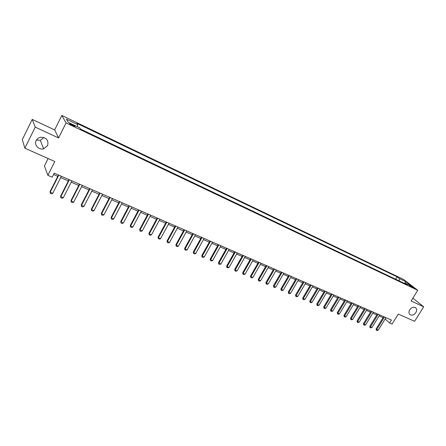 <?xml version="1.0" encoding="UTF-8"?>
<svg xmlns="http://www.w3.org/2000/svg" width="446" height="446" viewBox="0 0 446 446"><rect width="100%" height="100%" fill="white"/><g stroke="black" fill="none" stroke-linecap="round" stroke-linejoin="round"><path stroke-width="0.67" d="M44.009 137.519L40.302 140.306L36.455 140.05M47.599 145.664L43.619 148.802C38.752 150.263 33.835 144.811 36.21 140.496C37.129 138.751 38.601 137.669 40.625 137.251C46.512 137.463 48.837 140.267 47.599 145.664M415.878 312.59C413.782 315.227 411.714 315.818 409.668 314.363C408.692 313.131 408.709 311.609 409.723 309.803C411.786 307.194 413.838 306.58 415.889 307.969C416.921 309.201 416.921 310.745 415.878 312.59M72.704 125.7C74.56 126.541 75.307 126.709 74.939 126.201L71.906 124.356C70.044 123.514 69.297 123.341 69.66 123.854L72.704 125.7M48.112 158.525L44.433 165.895L47.867 175.334L52.199 177.207L54.234 173.16L391.443 320.05L389.62 322.988L392.09 324.058L398.284 314.073L414.602 321.321L423.7 306.792L412.845 298.179M32.207 119.416L22.3 139.654L24.87 148.2L35.223 127.138L58.571 137.937L66.069 122.923L61.827 115.464L54.657 129.898L32.207 119.416L35.223 127.138M66.069 122.923L417.751 290.29L403.736 279.53L61.827 115.464M411.006 286.076L409.238 285.423L414.089 288.06L411.006 286.076L410.733 286.522M399.332 280.974L399.309 278.566L397.085 276.843L76.974 123.397L77.743 124.624L77.197 126.597M399.309 278.566L405.827 281.682L411.641 286.159L405.079 283.026L404.299 283.338M77.743 124.624L66.421 119.199L68.238 122.327L79.745 127.812L80.548 129.095L407.388 284.81L405.079 283.026M47.867 175.334L54.802 161.497L24.87 148.2M417.751 290.29L411.112 300.972L423.7 306.792M385.138 318.979L389.62 322.988M53.553 174.509L57.785 176.343M60.689 177.603L68.333 180.925M71.221 182.18L78.725 185.441M81.59 186.684L88.96 189.885M91.809 191.122L99.045 194.266M101.872 195.499L108.975 198.582M111.79 199.802L118.764 202.835M121.557 204.045L128.409 207.022M131.185 208.232L137.914 211.153M140.668 212.352L147.28 215.223M150.023 216.41L156.518 219.237M159.239 220.419L165.622 223.19M168.326 224.366L174.598 227.086M177.285 228.257L183.445 230.933M186.116 232.093L192.176 234.724M194.83 235.878L200.778 238.465M203.421 239.608L209.269 242.15M211.889 243.293L217.642 245.791M220.252 246.922L225.905 249.381M228.491 250.501L234.055 252.921M236.625 254.036L242.094 256.411M244.653 257.526L250.028 259.856M252.575 260.966L257.86 263.263M260.386 264.361L265.587 266.619M268.102 267.712L273.214 269.93M275.712 271.017L280.746 273.203M283.227 274.279L288.177 276.431M290.647 277.507L295.514 279.62M297.973 280.685L302.762 282.77M305.203 283.829L309.914 285.875M312.345 286.929L316.983 288.947M319.397 289.995L323.958 291.974M326.361 293.016L330.848 294.968M333.234 296.005L337.655 297.928M340.03 298.959L344.379 300.849M346.737 301.87L351.019 303.732M353.371 304.752L357.586 306.58M359.916 307.595L364.07 309.401M366.389 310.41L370.475 312.183M372.784 313.187L376.803 314.932M379.1 315.93L383.058 317.652M397.085 276.843L395.63 279.213M404.751 283.16L405.827 281.682M58.571 137.937L54.657 129.898M385.952 317.658L378.219 330.179L377.115 330.536L376.363 330.218L376.725 329.549L376.089 328.958L383.666 316.666M378.219 330.179L376.725 329.549L384.463 317.011M376.363 330.218L376.089 328.958M379.708 314.943L371.953 327.548L370.843 327.905L370.085 327.587L370.442 326.907L369.812 326.316L377.416 313.939M371.953 327.548L370.442 326.907L378.202 314.285M370.085 327.587L369.812 326.316M373.391 312.189L365.614 324.878L364.499 325.24L363.735 324.917L364.081 324.236L363.462 323.64L371.083 311.185M365.614 324.878L364.081 324.236L371.869 311.525M363.735 324.917L363.462 323.64M367.002 309.407L359.203 322.179L358.082 322.542L357.307 322.218L357.647 321.527L357.034 320.936L364.683 308.392M359.203 322.179L357.647 321.527L365.458 308.732M357.307 322.218L357.034 320.936M360.535 306.586L352.708 319.447L351.587 319.815L350.801 319.487L351.136 318.79L350.528 318.199L358.199 305.571M352.708 319.447L351.136 318.79L358.969 305.906M350.801 319.487L350.528 318.199M353.985 303.737L346.135 316.688L345.014 317.056L344.217 316.721L344.546 316.019L343.944 315.422L351.638 302.711M346.135 316.688L344.546 316.019L352.401 303.046M344.217 316.721L343.944 315.422M347.356 300.849L339.484 313.889L338.358 314.263L337.555 313.923L337.878 313.209L337.282 312.618L344.998 299.818M339.484 313.889L337.878 313.209L345.756 300.152M337.555 313.923L337.282 312.618M340.649 297.928L332.755 311.057L331.623 311.436L330.809 311.091L331.127 310.371L330.536 309.78L338.274 296.891M332.755 311.057L331.127 310.371L339.027 297.22M330.809 311.091L330.536 309.78M333.859 294.968L325.937 308.192L324.805 308.571L323.98 308.225L324.292 307.495L323.712 306.909L331.473 293.931M325.937 308.192L324.292 307.495L332.214 294.254M323.98 308.225L323.712 306.909M326.979 291.974L319.041 305.287L317.903 305.672L317.067 305.32L317.374 304.585L316.799 303.999L324.582 290.926M319.041 305.287L317.374 304.585L325.318 291.249M317.067 305.32L316.799 303.999M320.022 288.941L312.055 302.349L310.912 302.739L310.07 302.382L310.366 301.641L309.797 301.05L317.608 287.887M312.055 302.349L310.366 301.641L318.338 288.205M310.07 302.382L309.797 301.05M312.969 285.869L304.98 299.372L303.837 299.768L302.985 299.411L303.274 298.653L302.717 298.067L310.544 284.81M304.98 299.372L303.274 298.653L311.263 285.128M302.985 299.411L302.717 298.067M305.833 282.758L297.822 296.361L296.674 296.757L295.81 296.395L296.088 295.631L295.542 295.046L303.392 281.694M297.822 296.361L296.088 295.631L304.105 282.006M295.81 296.395L295.542 295.046M298.603 279.609L290.569 293.312L289.421 293.713L288.54 293.345L288.813 292.57L288.272 291.991L296.15 278.544M290.569 293.312L288.813 292.57L296.852 278.85M288.54 293.345L288.272 291.991M291.283 276.42L283.221 290.223L282.067 290.625L281.181 290.257L281.448 289.471L280.913 288.891L288.813 275.344M283.221 290.223L281.448 289.471L289.51 275.65M281.181 290.257L280.913 288.891M283.862 273.192L275.784 287.09L274.625 287.503L273.727 287.124L273.983 286.332L273.459 285.752L281.381 272.11M275.784 287.09L273.983 286.332L282.067 272.411M273.727 287.124L273.459 285.752M276.353 269.919L268.247 283.924L267.087 284.336L266.178 283.951L266.424 283.154L265.911 282.574L273.855 268.827M268.247 283.924L266.424 283.154L274.535 269.128M266.178 283.951L265.911 282.574M268.737 266.602L260.615 280.712L259.449 281.131L258.529 280.74L258.769 279.932L258.262 279.358L266.229 265.509M260.615 280.712L258.769 279.932L266.898 265.799M258.529 280.74L258.262 279.358M261.027 263.24L252.882 277.457L251.711 277.88L250.78 277.49L251.009 276.671L250.513 276.096L258.502 262.142M252.882 277.457L251.009 276.671L259.159 262.432M250.78 277.49L250.513 276.096M253.216 259.84L245.044 274.162L243.873 274.591L242.925 274.19L243.148 273.365L242.663 272.79L250.674 258.73M245.044 274.162L243.148 273.365L251.327 259.014M242.925 274.19L242.663 272.79M245.294 256.389L237.105 270.822L235.928 271.252L234.97 270.85L235.181 270.014L234.708 269.44L242.741 255.274M237.105 270.822L235.181 270.014L243.382 255.558M234.97 270.85L234.708 269.44M237.272 252.893L229.06 267.438L227.878 267.873L226.908 267.466L227.109 266.619L226.646 266.05L234.702 251.773M229.06 267.438L227.109 266.619L235.332 252.051M226.908 267.466L226.646 266.05M229.138 249.353L220.904 264.004L219.722 264.45L218.735 264.032L218.93 263.173L218.479 262.61L226.551 248.227M220.904 264.004L218.93 263.173L227.17 248.494M218.735 264.032L218.479 262.61M220.898 245.763L212.636 260.531L211.454 260.977L210.456 260.559L210.64 259.689L210.2 259.12L218.295 244.625M212.636 260.531L210.64 259.689L218.902 244.893M210.456 260.559L210.2 259.12M212.541 242.122L204.262 257.007L203.075 257.459L202.06 257.035L202.233 256.155L201.804 255.591L209.921 240.979M204.262 257.007L202.233 256.155L210.518 241.241M202.06 257.035L201.804 255.591M204.073 238.432L195.766 253.434L194.579 253.891L193.553 253.462L193.715 252.57L193.296 252.007L201.436 237.283M195.766 253.434L193.715 252.57L202.021 237.54M193.553 253.462L193.296 252.007M195.482 234.691L187.158 249.81L185.965 250.273L184.923 249.838L185.073 248.935L184.672 248.377L192.828 233.537M187.158 249.81L185.073 248.935L193.402 233.782M184.923 249.838L184.672 248.377M186.774 230.894L178.428 246.136L177.229 246.605L176.176 246.164L176.315 245.25L175.925 244.692L184.103 229.735M178.428 246.136L176.315 245.25L184.666 229.98M176.176 246.164L175.925 244.692M177.943 227.047L169.575 242.412L168.376 242.892L167.306 242.44L167.055 240.963L175.256 225.877M169.575 242.412L167.428 241.515L175.802 226.116M167.306 242.44L167.055 240.963M168.984 223.151L160.599 238.638L159.395 239.117L158.308 238.66L158.062 237.177L166.28 221.969M160.599 238.638L158.425 237.724L166.815 222.203M158.308 238.66L158.062 237.177M159.897 219.192L151.489 234.808L150.285 235.293L149.187 234.83L148.942 233.336L157.176 218.005M151.489 234.808L149.287 233.882L157.7 218.233M149.187 234.83L148.942 233.336M150.681 215.178L142.257 230.922L141.047 231.413L139.933 230.944L139.687 229.439L147.944 213.985M142.257 230.922L140.022 229.98L148.451 214.203M139.933 230.944L139.687 229.439M141.332 211.103L132.886 226.981L131.676 227.477L130.544 227.003L130.299 225.486L138.578 209.904M132.886 226.981L130.617 226.027L139.068 210.116M130.544 227.003L130.299 225.486M131.849 206.972L123.38 222.983L122.165 223.485L121.017 223.006L120.777 221.478L129.072 205.762M123.38 222.983L121.078 222.013L129.552 205.968M121.017 223.006L120.777 221.478M122.221 202.779L113.736 218.925L112.52 219.438L111.355 218.947L111.115 217.414L119.433 201.564M113.736 218.925L111.4 217.943L119.89 201.765M111.355 218.947L111.115 217.414M112.453 198.526L103.951 214.81L102.731 215.323L101.549 214.827L101.309 213.288L109.644 197.299M103.951 214.81L101.582 213.812L110.09 197.494M101.549 214.827L101.309 213.288M102.541 194.205L94.017 210.629L92.796 211.153L91.592 210.651L91.363 209.096L99.714 192.973M94.017 210.629L91.614 209.62L100.144 193.157M91.592 210.651L91.363 209.096M92.478 189.823L83.937 206.392L82.711 206.922L81.49 206.409L81.261 204.848L89.635 188.58M83.937 206.392L81.495 205.361L90.042 188.758M81.49 206.409L81.261 204.848M82.265 185.374L73.701 202.088L72.475 202.623L71.237 202.105L71.009 200.533L79.399 184.126M73.701 202.088L71.226 201.046L79.789 184.293M71.237 202.105L71.009 200.533M71.895 180.853L63.315 197.717L62.083 198.258L60.829 197.734L60.606 196.151L69.007 179.599M63.315 197.717L60.801 196.658L69.381 179.76M60.829 197.734L60.606 196.151M61.364 176.27L52.767 193.28L51.535 193.832L50.259 193.296L50.036 191.702L58.459 175.005M52.767 193.28L50.214 192.204L58.811 175.155M50.259 193.296L50.036 191.702M409.751 285.869L409.935 285.568M43.619 148.802L40.302 140.306M74.794 126.486L74.939 126.201M415.889 307.969L415.466 307.623"/></g></svg>
